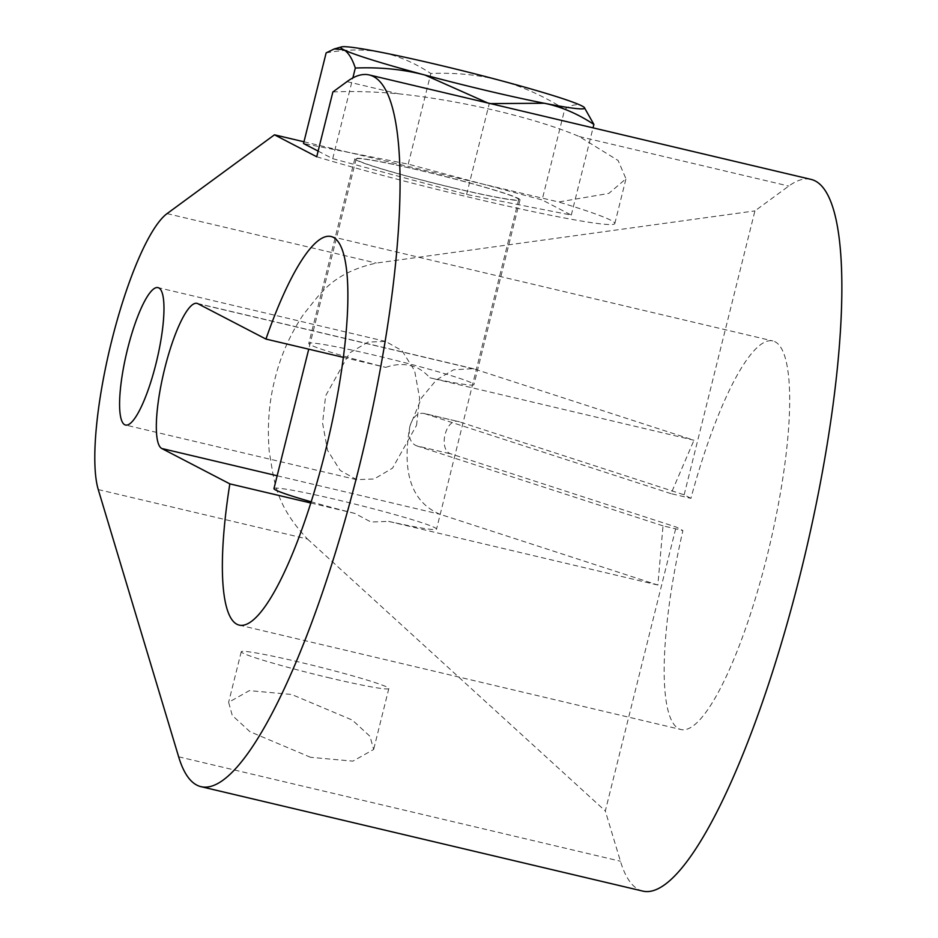 <?xml version="1.0" encoding="UTF-8"?>
<svg xmlns="http://www.w3.org/2000/svg" width="938" height="938" viewBox="0 0 938 938"><rect width="100%" height="100%" fill="white"/><g stroke="black" fill="none" stroke-linecap="round" stroke-linejoin="round"><path stroke-width="0.7" stroke-dasharray="4.69 3.52" d="M343.355 357.355L385.753 367.379A85.1 4.596 -166 0 1 308.79 343.46A85.1 4.596 -166 0 1 374.239 355.15A85.1 4.596 -166 0 1 473.925 384.627A85.1 4.596 -166 0 1 429.897 377.815L693.968 440.239L473.362 368.693L453.57 369.771L436.44 379.878L421.608 397.771L409.894 426.227C401.628 472.834 411.653 502.182 439.945 514.259L657.866 585.042L663.014 525.855L682.899 530.556A199.653 43.945 -76.7 0 0 681 729.541A199.653 43.945 -76.7 0 0 769.688 545.353A199.653 43.945 -76.7 0 0 772.853 340.951A199.653 43.945 -76.7 0 0 690.919 498.348L671.033 493.646L693.968 440.239M454.531 188.198A85.1 4.596 -166 0 1 354.845 158.71A85.1 4.596 -166 0 1 420.306 170.411A85.1 4.596 -166 0 1 519.992 199.888A85.1 4.596 -166 0 1 454.531 188.198M385.753 367.379C394.535 364.343 402.719 363.756 410.305 365.597C417.293 366.981 423.824 371.049 429.897 377.815M420.576 170.552A83.775 4.526 -166 0 1 518.702 199.571A83.775 4.526 -166 0 1 454.262 188.057A83.775 4.526 -166 0 1 356.135 159.038A83.775 4.526 -166 0 1 420.576 170.552M303.971 141.79L482.742 184.047L408.241 164.138L303.537 143.526M310.806 503.003L354.834 513.414L371.002 522.02L388.602 521.387L657.866 585.042M273.966 488.581A83.775 4.526 -166 0 1 338.407 500.095A83.775 4.526 -166 0 1 436.533 529.114A83.775 4.526 -166 0 1 388.602 521.387M354.834 513.414A83.775 4.526 -166 0 1 311.181 501.818M671.033 493.646L424.011 413.424L459.432 421.83C445.855 416.46 437.378 450.439 451.401 454.039L676.11 527.027L682.899 530.556M690.919 498.348L684.142 494.83L459.432 421.83L424.609 413.599C418.02 412.099 413.107 416.308 409.894 426.227C408.053 436.592 410.281 443.123 416.578 445.808L451.401 454.039M663.014 525.855L416.578 445.808M684.142 494.83L754.926 210.898L788.788 186.064A365.668 80.48 103.3 0 1 811.042 179.393M98.255 489.577L307.5 539.033C273.755 503.214 274.177 478.497 269.288 452.046C267.084 426.473 268.948 402.214 274.869 379.28C280.415 356.217 290.018 334.479 303.701 314.066C320.046 294.52 331.091 273.251 376.302 263.074L754.926 210.898M307.5 539.033L605.315 810.96L676.11 527.027M416.542 425.301L419.614 398.04L414.631 370.768L402.015 350.66L385.6 341.42L367.989 342.1L349.616 352.958L325.638 395.777L322.566 423.038L327.55 450.31L340.177 470.419L356.581 479.658L374.192 478.978L392.565 468.121L416.542 425.301M642.8 891.1A365.668 80.48 103.3 0 1 620.44 861.236L605.315 810.96M310.584 757.306L249.942 731.687L232.272 715.436L228.626 702.316L249.379 690.626L291.695 694.483L352.336 720.091L370.006 736.353L373.641 749.462L352.899 761.152L310.584 757.306M332.873 91.983C352.231 91.033 374.098 91.631 398.462 93.8C460.699 100.237 536.137 118.071 579.262 136.538L618.13 160.504L625.974 178.795L608.809 193.416L558.626 201.987L482.742 184.047L542.117 199.923L564.711 109.277C571.547 104.704 577.316 103.614 582.017 105.982L585.136 108.257M316.716 156.763A182.828 9.884 14 0 0 507.247 206.02A182.828 9.884 14 0 0 614.824 223.537A182.828 9.884 14 0 0 558.626 201.987M318.134 151.1L332.72 158.686L466.596 194.459L571.301 215.083L542.117 199.923M408.241 164.138L430.835 73.492C455.762 72.496 478.978 74.829 500.482 80.516C521.974 86.319 543.383 95.91 564.711 109.277M326.143 52.88C346.016 49.257 364.378 49.069 381.203 52.317C398.005 55.682 414.549 62.752 430.835 73.492M571.301 215.083L593.039 127.849M466.596 194.459L489.202 103.813L487.842 102.992M490.457 103.602L489.202 103.813M332.72 158.686L352.864 77.901M330.34 678.092A76.06 4.115 -166 0 1 241.242 651.746A76.06 4.115 -166 0 1 299.738 662.193A76.06 4.115 -166 0 1 388.836 688.539A76.06 4.115 -166 0 1 330.34 678.092M197.859 303.689L476.058 369.455M277.167 475.777L439.945 514.259M178.642 756.802L620.44 861.236M167.07 213.618L376.302 263.074M346.99 81.629L398.462 93.8M579.262 136.538L788.788 186.064M354.845 158.71L308.79 343.46M519.992 199.888L473.925 384.627M239.19 625.107L681 729.541M331.055 236.505L772.853 340.951M518.702 199.571L436.533 529.114M356.135 159.038L308.731 349.171M197.003 303.361L473.362 368.693M614.824 223.537L625.974 178.795M241.242 651.746L228.626 702.316M388.836 688.539L373.652 749.462M385.6 341.42L158.018 287.614M356.581 479.658L125.54 425.043"/><path stroke-width="1.41" d="M274.471 134.814L316.716 156.763L332.873 91.983L346.99 81.629A365.668 80.48 103.3 0 1 369.244 74.946A365.668 80.48 103.3 0 1 363.452 449.325A365.668 80.48 103.3 0 1 201.002 786.665A365.668 80.48 103.3 0 1 178.642 756.802L98.255 489.577A149.459 32.9 103.3 0 1 111.716 340.717A149.459 32.9 103.3 0 1 167.07 213.618L274.471 134.814L303.971 141.79M229.833 483.867L161.758 448.493A74.723 16.45 103.3 0 1 164.291 370.287A74.723 16.45 103.3 0 1 197.003 303.361A74.723 16.45 103.3 0 1 197.859 303.689L265.946 339.064A199.653 43.945 103.3 0 1 331.055 236.505A199.653 43.945 103.3 0 1 327.89 440.919A199.653 43.945 103.3 0 1 239.19 625.107A199.653 43.945 103.3 0 1 229.833 483.867L310.806 503.003M155.978 363.709A70.608 15.536 -76.7 0 0 158.018 287.614A70.608 15.536 -76.7 0 0 127.58 348.959A70.608 15.536 -76.7 0 0 125.54 425.043A70.608 15.536 -76.7 0 0 155.978 363.709M265.946 339.064L343.355 357.355M311.181 501.818A83.775 4.526 -166 0 1 273.966 488.581L308.731 349.171M369.244 74.946L811.042 179.393A365.668 80.48 103.3 0 1 805.25 553.76A365.668 80.48 103.3 0 1 642.8 891.1L201.002 786.665M487.842 102.992L424.973 75.052A125.657 6.789 -166 0 1 343.449 49.585L334.268 48.952L326.143 52.88L303.537 143.526L318.134 151.1M584.268 107.424L593.895 124.437C577.597 113.686 561.053 106.627 544.263 103.25A125.657 6.789 14 0 1 424.973 75.052C403.457 69.377 380.242 67.032 355.326 68.04C352.078 58.238 348.115 52.082 343.449 49.585A125.657 6.789 -166 0 1 341.502 46.9A125.657 6.789 -166 0 1 381.203 52.317A125.657 6.789 14 0 1 500.482 80.516A125.657 6.789 -166 0 1 582.017 105.982A125.657 6.789 -166 0 1 584.268 107.424A125.657 6.789 -166 0 1 544.263 103.25L490.457 103.602M593.039 127.849L593.895 124.437M352.864 77.901L355.326 68.04M161.758 448.493L277.167 475.777M341.502 46.9L334.268 48.952"/></g></svg>
